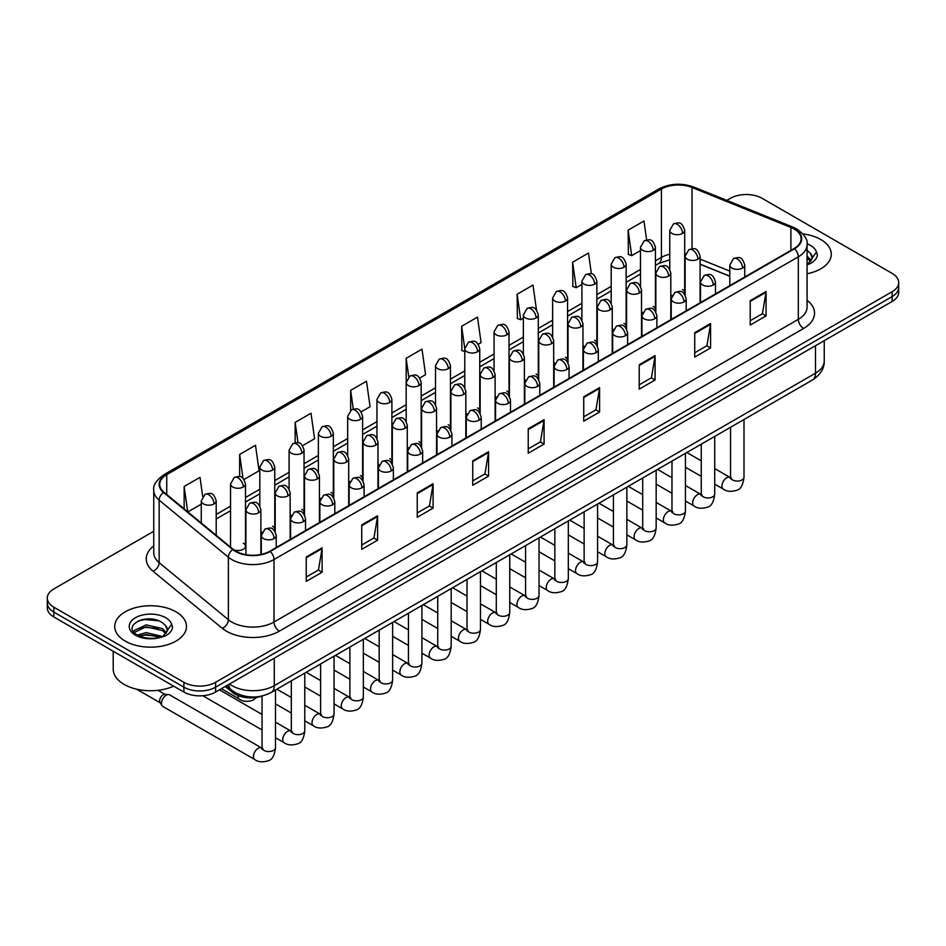 <?xml version="1.0" encoding="UTF-8"?>
<svg xmlns="http://www.w3.org/2000/svg" width="946" height="946" viewBox="0 0 946 946"><rect width="100%" height="100%" fill="white"/><g stroke="black" fill="none" stroke-linecap="round" stroke-linejoin="round"><path stroke-width="1.42" d="M641.518 311.731A7.473 4.316 0 0 0 642.665 312.582M612.239 328.64A7.473 4.316 0 0 0 613.375 329.48M582.961 345.538A7.473 4.316 0 0 0 584.096 346.39M553.682 362.448A7.473 4.316 0 0 0 554.817 363.288M524.391 379.346A7.473 4.316 0 0 0 525.538 380.197M495.113 396.256A7.473 4.316 0 0 0 496.248 397.107M465.834 413.166A7.473 4.316 0 0 0 466.969 414.005M436.555 430.063A7.473 4.316 0 0 0 437.691 430.915M407.277 446.973A7.473 4.316 0 0 0 408.412 447.825M377.986 463.883A7.473 4.316 0 0 0 379.133 464.723M348.707 480.781A7.473 4.316 0 0 0 349.843 481.632M319.429 497.691A7.473 4.316 0 0 0 320.564 498.53M290.15 514.589A7.473 4.316 0 0 0 291.285 515.44M260.871 531.498A7.473 4.316 0 0 0 262.007 532.35M233.674 549.721A7.473 4.316 0 0 0 241.443 550.04A7.473 4.316 0 0 0 245.487 546.197L245.487 483.95A7.473 4.316 0 0 1 243.299 487.001A7.473 4.316 0 0 1 232.728 487.001A7.473 4.316 0 0 1 230.54 483.95L230.54 546.197A7.473 4.316 0 0 0 230.812 547.367M670.797 294.821A7.473 4.316 0 0 0 671.944 295.672M729.792 276.291L700.087 264.277M655.07 310.844A7.473 4.316 0 0 0 655.424 309.531A7.473 4.316 0 0 0 653.237 306.48M625.779 327.754A7.473 4.316 0 0 0 626.146 326.429A7.473 4.316 0 0 0 623.946 323.378M596.5 344.651A7.473 4.316 0 0 0 596.855 343.339A7.473 4.316 0 0 0 594.667 340.288M567.222 361.561A7.473 4.316 0 0 0 567.576 360.237A7.473 4.316 0 0 0 565.389 357.186M537.943 378.459A7.473 4.316 0 0 0 538.298 377.147A7.473 4.316 0 0 0 536.11 374.096M508.664 395.369A7.473 4.316 0 0 0 509.019 394.056A7.473 4.316 0 0 0 506.831 391.005M479.374 412.279A7.473 4.316 0 0 0 479.74 410.954A7.473 4.316 0 0 0 477.541 407.903M450.095 429.177A7.473 4.316 0 0 0 450.45 427.864A7.473 4.316 0 0 0 448.262 424.813M420.816 446.086A7.473 4.316 0 0 0 421.171 444.774A7.473 4.316 0 0 0 418.983 441.723M391.538 462.996A7.473 4.316 0 0 0 391.892 461.672A7.473 4.316 0 0 0 389.705 458.621M362.259 479.894A7.473 4.316 0 0 0 362.614 478.581A7.473 4.316 0 0 0 360.426 475.531M332.968 496.804A7.473 4.316 0 0 0 333.335 495.479A7.473 4.316 0 0 0 331.135 492.428M303.69 513.702A7.473 4.316 0 0 0 304.044 512.389A7.473 4.316 0 0 0 301.857 509.338M274.411 530.611A7.473 4.316 0 0 0 274.766 529.299A7.473 4.316 0 0 0 272.578 526.248M245.487 546.197A7.473 4.316 0 0 0 243.299 543.146M684.348 293.934A7.473 4.316 0 0 0 684.703 292.621A7.473 4.316 0 0 0 682.515 289.571M262.468 695.925A22.42 12.948 180 0 1 232.385 692.318L225.302 686.465M820.785 239.527A35.877 20.717 0 0 0 802.858 233.91A35.877 20.717 0 0 1 820.785 239.527A35.877 20.717 0 0 1 831.286 254.167A35.877 20.717 0 0 0 820.785 239.527M175.956 611.802A35.877 20.717 0 0 0 136.863 607.32A35.877 20.717 0 0 0 114.714 626.453A35.877 20.717 0 0 0 125.215 641.104A35.877 20.717 0 0 0 164.32 645.598A35.877 20.717 0 0 0 186.468 626.453A35.877 20.717 0 0 0 175.956 611.802A35.877 20.717 0 0 0 136.863 607.32A35.877 20.717 0 0 0 114.714 626.453A35.877 20.717 0 0 0 125.215 641.104A35.877 20.717 0 0 0 164.32 645.598A35.877 20.717 0 0 0 186.468 626.453A35.877 20.717 0 0 0 175.956 611.802M794.084 228.991A23.922 13.812 180 0 1 801.096 238.759A23.922 13.812 180 0 1 794.084 248.526L269.776 551.234A23.922 13.812 180 0 1 233.272 549.39L164.048 492.31A23.922 13.812 180 0 1 159.72 484.399A23.922 13.812 180 0 1 166.733 474.632L661.408 189.034A23.922 13.812 180 0 1 692.034 187.485L790.891 227.454A23.922 13.812 180 0 1 794.084 228.991M794.51 228.755A24.513 14.155 0 0 0 791.234 227.17L692.377 187.202A24.513 14.155 0 0 0 660.982 188.786L166.307 474.384A24.513 14.155 0 0 0 163.563 492.511L232.775 549.591A24.513 14.155 0 0 0 270.201 551.483L794.51 248.774A24.513 14.155 0 0 0 794.51 228.755M153.749 531.262L53.863 588.92A22.42 12.948 0 0 0 47.3 598.073L47.3 607.84A22.42 12.948 0 0 0 53.863 616.993L183.891 692.058L183.891 687.174A22.42 12.948 0 0 0 215.605 687.174L892.137 296.583A22.42 12.948 0 0 0 898.7 287.43A22.42 12.948 0 0 1 892.137 296.583L215.605 687.174A22.42 12.948 0 0 1 183.891 687.174L53.863 612.109L183.891 687.174L183.891 682.303A22.42 12.948 0 0 0 215.605 682.303L892.137 291.711A22.42 12.948 0 0 0 898.7 282.547A22.42 12.948 0 0 0 892.137 273.394L762.109 198.329A22.42 12.948 0 0 0 730.395 198.329L726.824 200.398M47.3 602.957A22.42 12.948 0 0 0 53.863 612.109A22.42 12.948 0 0 1 47.3 602.957M306.244 556.969L306.244 581.388L322.101 572.235L322.101 547.817L306.244 556.969M306.244 577.048L318.459 570L322.042 548.633A5.983 3.453 -120 0 0 322.101 547.817M318.353 570.06L322.101 572.235M361.739 524.935L361.739 549.342L377.596 540.19L377.596 515.771L361.739 524.935M361.739 545.014L373.954 537.967L377.537 516.587A5.983 3.453 -120 0 0 377.596 515.771M373.847 538.026L377.596 540.19M417.233 492.89L417.233 517.308L433.091 508.144L433.091 483.737L417.233 492.89M417.233 512.969L429.449 505.921L433.032 484.541A5.983 3.453 -120 0 0 433.091 483.737M429.342 505.98L433.091 508.144M472.74 460.844L472.74 485.263L488.597 476.11L488.597 451.691L472.74 460.844M472.74 480.935L484.943 473.875L488.526 452.507A5.983 3.453 -120 0 0 488.597 451.691M484.837 473.946L488.597 476.11M750.213 300.651L750.213 325.057L766.071 315.905L766.071 291.486L750.213 300.651M750.213 320.729L762.429 313.682L766.012 292.302A5.983 3.453 -120 0 0 766.071 291.486M762.322 313.741L766.071 315.905M694.719 332.685L694.719 357.103L710.576 347.939L710.576 323.532L694.719 332.685M694.719 352.763L706.934 345.716L710.517 324.348A5.983 3.453 -120 0 0 710.576 323.532M706.828 345.775L710.576 347.939M639.224 364.73L639.224 389.137L655.081 379.985L655.081 355.578L639.224 364.73M639.224 384.809L651.439 377.761L655.022 356.382A5.983 3.453 -120 0 0 655.081 355.578M651.333 377.821L655.081 379.985M583.729 396.764L583.729 421.183L599.587 412.03L599.587 387.612L583.729 396.764M583.729 416.855L595.945 409.795L599.516 388.428A5.983 3.453 -120 0 0 599.587 387.612M595.838 409.855L599.587 412.03M528.235 428.81L528.235 453.217L544.092 444.064L544.092 419.657L528.235 428.81M528.235 448.889L540.45 441.841L544.021 420.462A5.983 3.453 -120 0 0 544.092 419.657M540.343 441.9L544.092 444.064M807.068 273.761A35.877 20.717 0 0 0 831.286 254.167A35.877 20.717 0 0 1 807.068 273.761M47.3 598.073A22.42 12.948 0 0 0 53.863 607.226L183.891 682.303M302.578 445.684L314.58 438.755L310.998 413.248L295.152 422.401L295.152 442.799M244.009 479.492L259.086 470.789L255.503 445.282L239.645 454.447L239.645 476.654M202.692 496.449L200.008 477.328L184.151 486.481L184.151 508.889M478.262 344.249L481.076 342.629L477.494 317.123L461.636 326.275L461.896 350.54M536.488 310.016L532.988 285.089L517.131 294.241L517.391 318.506M591.416 273.891L588.483 253.043L572.626 262.196L572.886 286.461M646.638 239.917L643.978 220.997L628.132 230.162L628.38 254.427M361.135 411.877L370.075 406.709L366.504 381.203L350.647 390.355L350.647 410.351M419.705 378.069L425.57 374.675L421.999 349.169L406.141 358.321L406.224 382.681M406.224 421.384L406.141 382.491M406.141 358.321L408.755 376.91M464.782 351.628L461.636 350.446M461.636 326.275L464.782 348.719A7.473 4.316 0 0 0 466.969 351.758A7.473 4.316 0 0 0 477.541 351.758A7.473 4.316 0 0 0 479.74 348.707C476.701 339.117 473.757 341.033 468.518 342.227A7.473 4.316 60 0 1 472.255 342.606A7.473 4.316 -120 0 1 477.541 351.758M517.131 294.241L520.714 319.748L523.351 318.223M520.714 319.748L517.131 318.412M572.626 262.196L576.209 287.702L581.908 284.415M576.209 287.702L572.626 286.366M628.132 230.162L631.703 255.668L640.477 250.607M631.703 255.668L628.132 254.32M350.647 390.355L353.272 409.086M295.152 422.401L298.014 442.799M239.645 454.447L243.016 478.392M187.84 511.928L201.25 504.183M184.151 486.481L187.71 511.821M150.189 618.956A29.894 17.265 0 0 0 141.569 619.76M183.891 692.058A22.42 12.948 0 0 0 215.605 692.058L892.137 301.467A22.42 12.948 0 0 0 898.7 292.314L898.7 282.547M812.058 258.991L812.307 257.832A16.898 9.756 0 0 0 810.391 253.327L807.376 250.572M807.068 264.703L809.8 263.804C814.364 261.463 816.895 258.542 817.391 255.042L816.457 252.003L808.097 263.839M807.068 256.2L811.278 260.469M807.068 258.128L810.627 261.392M810.391 253.327L812.295 258.069M113.213 651.262L113.213 669.177A37.379 21.581 0 0 0 124.163 684.431A37.379 21.581 0 0 0 173.65 686.157M167.241 631.278L167.489 630.119A16.898 9.756 0 0 0 165.574 625.613L162.558 622.858C146.973 611.837 121.029 626.217 137.052 634.754C143.591 638.302 151.313 639.212 160.229 637.474L164.982 636.09C169.547 633.749 172.077 630.828 172.574 627.316L171.64 624.289L163.114 636.256M137.548 635.05L146.216 632.602L162.712 636.54M158.349 636.22L144.892 635.062L139.535 636.031L146.216 634.541L160.844 637.344M133.764 631.916L134.273 630.45L146.216 624.845L162.535 628.664L166.461 632.756M134.226 632.472L146.216 626.784L162.535 630.604L165.81 633.678M165.574 625.613L167.477 630.343M138.27 620.907L144.892 619.559L158.526 620.765M139.511 628.286L144.892 627.316L158.349 628.463M161.482 703.41A6.728 3.879 -60 0 1 166.236 695.18A6.728 3.879 -60 0 1 168.459 694.53A6.728 3.879 -60 0 1 169.594 694.849L261.569 747.943A6.728 3.879 -60 0 0 258.495 748.109A6.728 3.879 -60 0 0 258.199 748.274A6.728 3.879 -60 0 0 253.812 754.198A6.728 3.879 -60 0 0 254.841 759.591L162.878 706.496A6.728 3.879 -60 0 1 162.026 705.669A6.728 3.879 -60 0 1 161.482 703.41M162.026 705.669L160.028 702.44A4.86 2.803 -60 0 1 159.626 700.82A4.86 2.803 -60 0 1 163.067 694.872A4.86 2.803 -60 0 1 164.675 694.399L168.459 694.53M232.385 690.734L232.385 692.318M807.068 300.272A37.379 21.581 180 0 1 803.603 328.475L279.295 631.183A7.473 4.316 60 0 1 274.009 622.03L798.318 319.322A29.894 17.265 0 0 0 807.068 307.119L807.068 244.624A29.894 17.265 180 0 1 798.318 256.827A7.473 4.316 -120 0 0 794.51 248.774M279.295 631.183A37.379 21.581 180 0 1 226.437 631.183A37.379 21.581 180 0 1 222.251 628.298L153.027 571.23A37.379 21.581 180 0 1 153.749 545.901M231.723 622.03A29.894 17.265 0 0 0 274.009 622.03L274.009 559.535A29.894 17.265 180 0 1 228.376 557.229L159.153 500.15A29.894 17.265 180 0 1 153.749 490.253L153.749 552.748A29.894 17.265 0 0 0 159.153 562.645L228.376 619.725A29.894 17.265 0 0 0 231.723 622.03M807.068 244.624C808.073 239.953 804.632 234.738 796.769 228.991L792.843 227.087A7.473 3.5 112 0 0 791.234 227.17M792.843 227.087L693.986 187.119C681.605 182.744 669.851 183.37 658.723 189.023A7.473 4.316 60 0 1 660.982 188.786M166.307 474.384A7.473 4.316 -120 0 0 164.048 474.632C156.291 480.201 152.85 485.416 153.749 490.253M163.563 492.511A7.473 5.002 129.5 0 0 159.153 500.15L159.153 562.645A7.473 5.002 -50.5 0 1 153.027 571.23M693.986 187.119A7.473 3.5 112 0 0 692.377 187.202M232.775 549.591A7.473 5.002 129.5 0 0 228.376 557.229L228.376 619.725A7.473 5.002 -50.5 0 1 222.251 628.298M270.201 551.483A7.473 4.316 60 0 1 274.009 559.535L798.318 256.827L798.318 319.322A7.473 4.316 60 0 0 803.603 328.475M215.605 682.303L215.605 692.058M892.137 291.711L892.137 301.467M53.863 607.226L53.863 616.993M166.733 474.632L166.733 494.522M790.891 227.454L790.891 250.371M692.034 187.485L692.034 248.703M729.792 271.1L700.087 259.098M685.46 253.977A23.922 13.812 0 0 0 684.703 253.847M669.756 254.261A23.922 13.812 0 0 0 661.408 257.383L655.424 260.836M661.408 189.034L661.408 257.383A13.457 7.769 60 0 1 658.617 263.544L655.424 265.388M640.477 269.468L626.146 277.746M611.187 286.378L596.855 294.655M581.908 303.288L567.576 311.553M552.63 320.186L538.298 328.463M523.351 337.095L509.019 345.373M494.072 354.005L479.74 362.271M464.782 370.903L450.45 379.18M435.503 387.813L421.171 396.078M406.224 404.711L391.892 412.988M376.946 421.62L362.614 429.898M347.667 438.53L333.335 446.796M318.376 455.428L304.044 463.706M289.098 472.338L274.766 480.615M259.819 489.236L245.487 497.513M230.54 506.145L216.208 514.423M528.235 429.579L544.021 420.462M583.729 397.545L599.516 388.428M639.224 365.499L655.022 356.382M694.719 333.465L710.517 324.348M750.213 301.419L766.012 292.302M472.74 461.624L488.526 452.507M417.233 493.658L433.032 484.541M361.739 525.704L377.537 516.587M306.244 557.75L322.042 548.633M229.511 684.029A29.894 17.265 0 0 0 231.983 685.649A29.894 17.265 0 0 0 274.269 685.649L815.499 373.185A29.894 17.265 0 0 0 824.25 360.97C824.474 368.396 820.513 374.746 812.401 380.02L271.171 692.496A14.947 8.632 60 0 0 274.269 685.649L274.269 658.191M815.499 345.716L815.499 373.185A14.947 8.632 60 0 1 812.401 380.02M228.696 684.502A14.947 10.004 129.5 0 0 231.368 689.93L226.39 685.826M742.551 268.085A7.473 4.316 0 0 0 744.75 265.034C741.711 255.444 738.767 257.359 733.528 258.565A7.473 4.316 60 0 1 737.265 258.932A7.473 4.316 -120 0 1 742.551 268.085A7.473 4.316 0 0 1 731.979 268.085A7.473 4.316 0 0 1 729.792 265.034L733.528 258.565M714.715 484.127L723.335 489.106A6.728 3.879 -60 0 1 722.306 483.713A6.728 3.879 -60 0 1 726.694 477.789A6.728 3.879 -60 0 1 727.001 477.624A6.728 3.879 -60 0 1 730.064 477.458L714.715 468.589M730.927 478.132L730.324 478.629L730.548 477.174A6.728 3.879 -0 0 0 732.511 479.929A6.728 3.879 -0 0 0 741.723 480.095A6.728 3.879 -0 0 0 743.994 477.174C743.071 484.991 740.659 489.354 736.745 490.265C731.116 491.979 726.646 491.589 723.335 489.106M697.888 259.204A7.473 4.316 0 0 0 700.087 256.153C697.048 246.563 694.104 248.479 688.865 249.685A7.473 4.316 60 0 1 692.614 250.051A7.473 4.316 -120 0 1 697.888 259.204A7.473 4.316 0 0 1 687.328 259.204A7.473 4.316 0 0 1 685.129 256.153L688.865 249.685M682.515 233.426A7.473 4.316 0 0 0 684.703 230.375C681.664 220.785 678.72 222.688 673.493 223.895A7.473 4.316 60 0 1 677.23 224.261A7.473 4.316 -120 0 1 682.515 233.426A7.473 4.316 0 0 1 671.944 233.426A7.473 4.316 0 0 1 669.756 230.375L673.493 223.895M713.272 284.994A7.473 4.316 0 0 0 715.46 281.943C712.433 272.353 709.476 274.257 704.25 275.463A7.473 4.316 60 0 1 707.986 275.842A7.473 4.316 -120 0 1 713.272 284.994A7.473 4.316 0 0 1 702.701 284.994A7.473 4.316 0 0 1 700.513 281.943L704.25 275.463M685.436 501.037L694.057 506.015A6.728 3.879 -60 0 1 693.028 500.623A6.728 3.879 -60 0 1 697.415 494.699A6.728 3.879 -60 0 1 697.722 494.533A6.728 3.879 -60 0 1 700.785 494.356L685.436 485.499M701.648 495.042L701.045 495.538L701.258 494.084A6.728 3.879 -0 0 0 703.233 496.827A6.728 3.879 -0 0 0 712.433 496.993A6.728 3.879 -0 0 0 714.715 494.084C713.792 501.9 711.38 506.264 707.454 507.174C701.837 508.877 697.368 508.499 694.057 506.015M683.993 301.892A7.473 4.316 0 0 0 686.181 298.841C683.154 289.263 680.198 291.167 674.971 292.373A7.473 4.316 60 0 1 678.708 292.74A7.473 4.316 -120 0 1 683.993 301.892A7.473 4.316 0 0 1 673.422 301.892A7.473 4.316 0 0 1 671.234 298.841L674.971 292.373M656.157 517.935L664.778 522.913A6.728 3.879 -60 0 1 663.737 517.521A6.728 3.879 -60 0 1 668.136 511.597A6.728 3.879 -60 0 1 668.432 511.431A6.728 3.879 -60 0 1 671.506 511.266L656.157 502.409M672.37 511.94L671.766 512.436L671.979 510.994A6.728 3.879 -0 0 0 673.954 513.737A6.728 3.879 -0 0 0 683.154 513.903A6.728 3.879 -0 0 0 685.436 510.994C684.514 518.798 682.09 523.162 678.176 524.084C672.559 525.787 668.089 525.397 664.778 522.913M654.715 318.802A7.473 4.316 0 0 0 656.902 315.751C653.863 306.161 650.919 308.077 645.692 309.283A7.473 4.316 60 0 1 649.429 309.649A7.473 4.316 -120 0 1 654.715 318.802A7.473 4.316 0 0 1 644.143 318.802A7.473 4.316 0 0 1 641.956 315.751L645.692 309.283M626.867 534.845L635.487 539.823A6.728 3.879 -60 0 1 634.459 534.431A6.728 3.879 -60 0 1 638.857 528.507A6.728 3.879 -60 0 1 639.153 528.341A6.728 3.879 -60 0 1 642.216 528.175L626.867 519.307M643.091 528.849L642.488 529.346L642.701 527.892A6.728 3.879 -0 0 0 644.675 530.635A6.728 3.879 -0 0 0 653.875 530.812A6.728 3.879 -0 0 0 656.157 527.892C655.235 535.708 652.811 540.071 648.897 540.982C643.28 542.697 638.81 542.306 635.487 539.823M625.436 335.712A7.473 4.316 0 0 0 627.624 332.661C624.585 323.071 621.64 324.975 616.414 326.181A7.473 4.316 60 0 1 620.15 326.547A7.473 4.316 -120 0 1 625.436 335.712A7.473 4.316 0 0 1 614.865 335.712A7.473 4.316 0 0 1 612.665 332.661L616.414 326.181M597.588 551.755L606.209 556.733A6.728 3.879 -60 0 1 605.18 551.341A6.728 3.879 -60 0 1 609.579 545.404A6.728 3.879 -60 0 1 609.874 545.251A6.728 3.879 -60 0 1 612.937 545.073L597.588 536.216M613.8 545.759L613.197 546.256L613.422 544.801A6.728 3.879 -0 0 0 615.385 547.545A6.728 3.879 -0 0 0 624.597 547.71A6.728 3.879 -0 0 0 626.867 544.801C625.956 552.606 623.532 556.969 619.618 557.892C613.989 559.594 609.52 559.216 606.209 556.733M668.609 276.114A7.473 4.316 0 0 0 670.797 273.063C667.77 263.473 664.825 265.377 659.587 266.583A7.473 4.316 60 0 1 663.323 266.961A7.473 4.316 -120 0 1 668.609 276.114A7.473 4.316 0 0 1 658.038 276.114A7.473 4.316 0 0 1 655.85 273.063L659.587 266.583M639.33 293.012A7.473 4.316 0 0 0 641.518 289.961C638.491 280.383 635.535 282.286 630.308 283.493A7.473 4.316 60 0 1 634.045 283.859A7.473 4.316 -120 0 1 639.33 293.012A7.473 4.316 0 0 1 628.759 293.012A7.473 4.316 0 0 1 626.571 289.961L630.308 283.493M610.052 309.921A7.473 4.316 0 0 0 612.239 306.871C609.212 297.281 606.256 299.196 601.029 300.402A7.473 4.316 60 0 1 604.766 300.769A7.473 4.316 -120 0 1 610.052 309.921A7.473 4.316 0 0 1 599.48 309.921A7.473 4.316 0 0 1 597.293 306.871L601.029 300.402M653.237 250.323A7.473 4.316 0 0 0 655.424 247.273C652.385 237.683 649.441 239.598 644.214 240.804A7.473 4.316 60 0 1 647.951 241.171A7.473 4.316 -120 0 1 653.237 250.323A7.473 4.316 0 0 1 642.665 250.323A7.473 4.316 0 0 1 640.477 247.273L644.214 240.804M623.946 267.233A7.473 4.316 0 0 0 626.146 264.182C623.107 254.592 620.162 256.496 614.924 257.702A7.473 4.316 60 0 1 618.66 258.081A7.473 4.316 -120 0 1 623.946 267.233A7.473 4.316 0 0 1 613.375 267.233A7.473 4.316 0 0 1 611.187 264.182L614.924 257.702M594.667 284.131A7.473 4.316 0 0 0 596.855 281.08C593.828 271.502 590.872 273.406 585.645 274.612A7.473 4.316 60 0 1 589.382 274.979A7.473 4.316 -120 0 1 594.667 284.131A7.473 4.316 0 0 1 584.096 284.131A7.473 4.316 0 0 1 581.908 281.08L585.645 274.612M565.389 301.041A7.473 4.316 0 0 0 567.576 297.99C564.549 288.4 561.593 290.316 556.366 291.522A7.473 4.316 60 0 1 560.103 291.888A7.473 4.316 -120 0 1 565.389 301.041A7.473 4.316 0 0 1 554.817 301.041A7.473 4.316 0 0 1 552.63 297.99L556.366 291.522M536.11 317.951A7.473 4.316 0 0 0 538.298 314.9C535.259 305.31 532.314 307.214 527.088 308.42A7.473 4.316 60 0 1 530.824 308.798A7.473 4.316 -120 0 1 536.11 317.951A7.473 4.316 0 0 1 525.538 317.951A7.473 4.316 0 0 1 523.351 314.9L527.088 308.42M506.831 334.849A7.473 4.316 0 0 0 509.019 331.798C505.98 322.208 503.036 324.123 497.809 325.329A7.473 4.316 60 0 1 501.546 325.696A7.473 4.316 -120 0 1 506.831 334.849A7.473 4.316 0 0 1 496.26 334.849A7.473 4.316 0 0 1 494.072 331.798L497.809 325.329M448.262 368.668A7.473 4.316 0 0 0 450.45 365.617C447.423 356.027 444.466 357.931 439.24 359.137A7.473 4.316 60 0 1 442.976 359.504A7.473 4.316 -120 0 1 448.262 368.668A7.473 4.316 0 0 1 437.691 368.668A7.473 4.316 0 0 1 435.503 365.617L439.24 359.137M418.983 385.566A7.473 4.316 0 0 0 421.171 382.515C418.144 372.925 415.188 374.841 409.961 376.047A7.473 4.316 60 0 1 413.698 376.413A7.473 4.316 -120 0 1 418.983 385.566A7.473 4.316 0 0 1 408.412 385.566A7.473 4.316 0 0 1 406.224 382.515L409.961 376.047M389.705 402.476A7.473 4.316 0 0 0 391.892 399.425C388.853 389.835 385.909 391.739 380.682 392.945A7.473 4.316 60 0 1 384.419 393.323A7.473 4.316 -120 0 1 389.705 402.476A7.473 4.316 0 0 1 379.133 402.476A7.473 4.316 0 0 1 376.946 399.425L380.682 392.945M360.426 419.374A7.473 4.316 0 0 0 362.614 416.323C359.575 406.745 356.63 408.648 351.404 409.855A7.473 4.316 60 0 1 355.14 410.221A7.473 4.316 -120 0 1 360.426 419.374A7.473 4.316 0 0 1 349.854 419.374A7.473 4.316 0 0 1 347.667 416.323L351.404 409.855M331.135 436.283A7.473 4.316 0 0 0 333.335 433.233C330.296 423.642 327.351 425.558 322.113 426.764A7.473 4.316 60 0 1 325.85 427.131A7.473 4.316 -120 0 1 331.135 436.283A7.473 4.316 0 0 1 320.564 436.283A7.473 4.316 0 0 1 318.376 433.233L322.113 426.764M301.857 453.193A7.473 4.316 0 0 0 304.044 450.142C301.017 440.552 298.061 442.456 292.834 443.662A7.473 4.316 60 0 1 296.571 444.041A7.473 4.316 -120 0 1 301.857 453.193A7.473 4.316 0 0 1 291.285 453.193A7.473 4.316 0 0 1 289.098 450.142L292.834 443.662M272.578 470.091A7.473 4.316 0 0 0 274.766 467.04C271.739 457.45 268.782 459.366 263.556 460.572A7.473 4.316 60 0 1 267.292 460.939A7.473 4.316 -120 0 1 272.578 470.091A7.473 4.316 0 0 1 262.007 470.091A7.473 4.316 0 0 1 259.819 467.04L263.556 460.572M243.299 487.001A7.473 4.316 -120 0 0 238.014 477.848A7.473 4.316 60 0 0 234.277 477.47C239.504 476.276 242.448 474.36 245.487 483.95M214.021 503.911A7.473 4.316 0 0 0 216.208 500.86C213.169 491.27 210.225 493.173 204.998 494.38A7.473 4.316 60 0 1 208.735 494.746A7.473 4.316 -120 0 1 214.021 503.911A7.473 4.316 0 0 1 203.449 503.911A7.473 4.316 0 0 1 201.25 500.86L204.998 494.38M816.457 252.003A21.38 12.345 0 0 0 810.533 245.44A21.38 12.345 0 0 0 807.056 243.82M171.64 624.289A21.38 12.345 0 0 0 165.716 617.726A21.38 12.345 0 0 0 135.467 617.726A21.38 12.345 0 0 0 135.467 635.18A21.38 12.345 0 0 0 160.229 637.474M596.146 352.61A7.473 4.316 0 0 0 598.333 349.559C595.306 339.969 592.362 341.884 587.123 343.091A7.473 4.316 60 0 1 590.86 343.457A7.473 4.316 -120 0 1 596.146 352.61A7.473 4.316 0 0 1 585.574 352.61A7.473 4.316 0 0 1 583.386 349.559L587.123 343.091M568.31 568.652L576.93 573.631A6.728 3.879 -60 0 1 575.901 568.239A6.728 3.879 -60 0 1 580.288 562.314A6.728 3.879 -60 0 1 580.596 562.149A6.728 3.879 -60 0 1 583.658 561.983L568.31 553.126M584.522 562.657L583.919 563.154L584.131 561.699A6.728 3.879 -0 0 0 586.106 564.455A6.728 3.879 -0 0 0 595.318 564.62A6.728 3.879 -0 0 0 597.588 561.699C596.666 569.516 594.254 573.879 590.339 574.79C584.711 576.504 580.241 576.114 576.93 573.631M566.867 369.519A7.473 4.316 0 0 0 569.054 366.469C566.027 356.879 563.071 358.782 557.844 359.988A7.473 4.316 60 0 1 561.581 360.367A7.473 4.316 -120 0 1 566.867 369.519A7.473 4.316 0 0 1 556.295 369.519A7.473 4.316 0 0 1 554.108 366.469L557.844 359.988M539.031 585.562L547.651 590.541A6.728 3.879 -60 0 1 546.622 585.148A6.728 3.879 -60 0 1 551.01 579.224A6.728 3.879 -60 0 1 551.317 579.058A6.728 3.879 -60 0 1 554.38 578.881L539.031 570.024M555.243 579.567L554.64 580.064L554.853 578.609A6.728 3.879 -0 0 0 556.827 581.352A6.728 3.879 -0 0 0 566.027 581.518A6.728 3.879 -0 0 0 568.31 578.609C567.387 586.425 564.975 590.789 561.049 591.699C555.432 593.414 550.962 593.024 547.651 590.541M537.588 386.417A7.473 4.316 0 0 0 539.776 383.367C536.749 373.788 533.792 375.692 528.566 376.898A7.473 4.316 60 0 1 532.302 377.265A7.473 4.316 -120 0 1 537.588 386.417A7.473 4.316 0 0 1 527.017 386.417A7.473 4.316 0 0 1 524.829 383.367L528.566 376.898M509.752 602.472L518.373 607.438A6.728 3.879 -60 0 1 517.332 602.058A6.728 3.879 -60 0 1 521.731 596.122A6.728 3.879 -60 0 1 522.026 595.968A6.728 3.879 -60 0 1 525.089 595.791L509.752 586.934M525.964 596.465L525.361 596.973L525.574 595.519A6.728 3.879 -0 0 0 527.549 598.262A6.728 3.879 -0 0 0 536.749 598.428A6.728 3.879 -0 0 0 539.031 595.519C538.108 603.323 535.684 607.687 531.77 608.609C526.153 610.312 521.684 609.922 518.373 607.438M580.773 326.831A7.473 4.316 0 0 0 582.961 323.78C579.922 314.19 576.977 316.094 571.751 317.3A7.473 4.316 60 0 1 575.487 317.667A7.473 4.316 -120 0 1 580.773 326.831A7.473 4.316 0 0 1 570.202 326.831A7.473 4.316 0 0 1 568.014 323.78L571.751 317.3M551.483 343.729A7.473 4.316 0 0 0 553.682 340.678C550.643 331.088 547.699 333.004 542.46 334.21A7.473 4.316 60 0 1 546.209 334.577A7.473 4.316 -120 0 1 551.483 343.729A7.473 4.316 0 0 1 540.923 343.729A7.473 4.316 0 0 1 538.723 340.678L542.46 334.21M522.204 360.639A7.473 4.316 0 0 0 524.391 357.588C521.364 347.998 518.42 349.914 513.181 351.108A7.473 4.316 60 0 1 516.918 351.486A7.473 4.316 -120 0 1 522.204 360.639A7.473 4.316 0 0 1 511.632 360.639A7.473 4.316 0 0 1 509.445 357.588L513.181 351.108M508.309 403.327A7.473 4.316 0 0 0 510.497 400.276C507.458 390.686 504.514 392.602 499.287 393.808A7.473 4.316 60 0 1 503.024 394.175A7.473 4.316 -120 0 1 508.309 403.327A7.473 4.316 0 0 1 497.738 403.327A7.473 4.316 0 0 1 495.55 400.276L499.287 393.808M480.462 619.37L489.082 624.348A6.728 3.879 -60 0 1 488.053 618.956A6.728 3.879 -60 0 1 492.452 613.032A6.728 3.879 -60 0 1 492.748 612.866A6.728 3.879 -60 0 1 495.81 612.701L480.462 603.832M496.674 613.375L496.082 613.871L496.295 612.417A6.728 3.879 -0 0 0 498.27 615.172A6.728 3.879 -0 0 0 507.47 615.338A6.728 3.879 -0 0 0 509.752 612.417C508.83 620.233 506.406 624.597 502.492 625.507C496.875 627.222 492.405 626.831 489.082 624.348M479.031 420.237A7.473 4.316 0 0 0 481.218 417.186C478.179 407.596 475.235 409.5 470.008 410.706A7.473 4.316 60 0 1 473.745 411.084A7.473 4.316 -120 0 1 479.031 420.237A7.473 4.316 0 0 1 468.459 420.237A7.473 4.316 0 0 1 466.26 417.186L470.008 410.706M451.183 636.28L459.803 641.258A6.728 3.879 -60 0 1 458.775 635.866A6.728 3.879 -60 0 1 463.173 629.941A6.728 3.879 -60 0 1 463.469 629.776A6.728 3.879 -60 0 1 466.532 629.598L451.183 620.742M467.395 630.284L466.792 630.781L467.017 629.327A6.728 3.879 -0 0 0 468.98 632.07A6.728 3.879 -0 0 0 478.191 632.235A6.728 3.879 -0 0 0 480.462 629.327C479.539 637.143 477.127 641.506 473.213 642.417C467.584 644.12 463.114 643.741 459.803 641.258M449.74 437.135A7.473 4.316 0 0 0 451.928 434.084C448.901 424.494 445.956 426.41 440.718 427.616A7.473 4.316 60 0 1 444.454 427.982A7.473 4.316 -120 0 1 449.74 437.135A7.473 4.316 0 0 1 439.169 437.135A7.473 4.316 0 0 1 436.981 434.084L440.718 427.616M421.904 653.178L430.525 658.156A6.728 3.879 -60 0 1 429.496 652.764A6.728 3.879 -60 0 1 433.883 646.839A6.728 3.879 -60 0 1 434.19 646.674A6.728 3.879 -60 0 1 437.253 646.508L421.904 637.651M438.116 647.182L437.513 647.679L437.726 646.236A6.728 3.879 -0 0 0 439.701 648.98A6.728 3.879 -0 0 0 448.912 649.145A6.728 3.879 -0 0 0 451.183 646.236C450.261 654.041 447.848 658.404 443.934 659.327C438.305 661.029 433.836 660.639 430.525 658.156M420.462 454.045A7.473 4.316 0 0 0 422.649 450.994C419.622 441.404 416.666 443.319 411.439 444.514A7.473 4.316 60 0 1 415.176 444.892A7.473 4.316 -120 0 1 420.462 454.045A7.473 4.316 0 0 1 409.89 454.045A7.473 4.316 0 0 1 407.702 450.994L411.439 444.514M392.625 670.087L401.246 675.066A6.728 3.879 -60 0 1 400.217 669.673A6.728 3.879 -60 0 1 404.604 663.749A6.728 3.879 -60 0 1 404.9 663.584A6.728 3.879 -60 0 1 407.974 663.418L392.625 654.549M408.838 664.092L408.234 664.589L408.447 663.134A6.728 3.879 -0 0 0 410.422 665.878A6.728 3.879 -0 0 0 419.622 666.055A6.728 3.879 -0 0 0 421.904 663.134C420.982 670.951 418.558 675.314 414.644 676.224C409.027 677.939 404.557 677.549 401.246 675.066M391.183 470.954A7.473 4.316 0 0 0 393.37 467.903C390.343 458.313 387.387 460.217 382.16 461.423A7.473 4.316 60 0 1 385.897 461.79A7.473 4.316 -120 0 1 391.183 470.954A7.473 4.316 0 0 1 380.611 470.954A7.473 4.316 0 0 1 378.424 467.903L382.16 461.423M363.347 686.997L371.967 691.975A6.728 3.879 -60 0 1 370.927 686.583A6.728 3.879 -60 0 1 375.326 680.647A6.728 3.879 -60 0 1 375.621 680.493A6.728 3.879 -60 0 1 378.684 680.316L363.347 671.459M379.559 681.002L378.956 681.498L379.169 680.044A6.728 3.879 -0 0 0 381.143 682.787A6.728 3.879 -0 0 0 390.343 682.953A6.728 3.879 -0 0 0 392.625 680.044C391.703 687.848 389.279 692.212 385.365 693.134C379.748 694.837 375.278 694.459 371.967 691.975M492.925 377.549A7.473 4.316 0 0 0 495.113 374.486C492.086 364.908 489.129 366.812 483.903 368.018A7.473 4.316 60 0 1 487.639 368.384A7.473 4.316 -120 0 1 492.925 377.549A7.473 4.316 0 0 1 482.354 377.549A7.473 4.316 0 0 1 480.166 374.486L483.903 368.018M463.646 394.447A7.473 4.316 0 0 0 465.834 391.396C462.795 381.806 459.851 383.721 454.624 384.927A7.473 4.316 60 0 1 458.361 385.294A7.473 4.316 -120 0 1 463.646 394.447A7.473 4.316 0 0 1 453.075 394.447A7.473 4.316 0 0 1 450.887 391.396L454.624 384.927M434.368 411.356A7.473 4.316 0 0 0 436.555 408.305C433.516 398.715 430.572 400.619 425.345 401.825A7.473 4.316 60 0 1 429.082 402.204A7.473 4.316 -120 0 1 434.368 411.356A7.473 4.316 0 0 1 423.796 411.356A7.473 4.316 0 0 1 421.609 408.305L425.345 401.825M405.077 428.254A7.473 4.316 0 0 0 407.277 425.203C404.238 415.625 401.293 417.529 396.055 418.735A7.473 4.316 60 0 1 399.791 419.102A7.473 4.316 -120 0 1 405.077 428.254A7.473 4.316 0 0 1 394.517 428.254A7.473 4.316 0 0 1 392.318 425.203L396.055 418.735M375.799 445.164A7.473 4.316 0 0 0 377.986 442.113C374.959 432.523 372.015 434.439 366.776 435.645A7.473 4.316 60 0 1 370.513 436.011A7.473 4.316 -120 0 1 375.799 445.164A7.473 4.316 0 0 1 365.227 445.164A7.473 4.316 0 0 1 363.039 442.113L366.776 435.645M361.904 487.852A7.473 4.316 0 0 0 364.092 484.801C361.053 475.211 358.108 477.127 352.882 478.333A7.473 4.316 60 0 1 356.618 478.7A7.473 4.316 -120 0 1 361.904 487.852A7.473 4.316 0 0 1 351.333 487.852A7.473 4.316 0 0 1 349.145 484.801L352.882 478.333M334.056 703.895L342.677 708.873A6.728 3.879 -60 0 1 341.648 703.481A6.728 3.879 -60 0 1 346.047 697.557A6.728 3.879 -60 0 1 346.342 697.391A6.728 3.879 -60 0 1 349.405 697.226L334.056 688.369M350.268 697.9L349.677 698.396L349.89 696.942A6.728 3.879 -0 0 0 351.853 699.697A6.728 3.879 -0 0 0 361.065 699.863A6.728 3.879 -0 0 0 363.347 696.942C362.424 704.758 360 709.122 356.086 710.032C350.458 711.747 346 711.357 342.677 708.873M332.625 504.762A7.473 4.316 0 0 0 334.813 501.711C331.774 492.121 328.83 494.025 323.603 495.231A7.473 4.316 60 0 1 327.34 495.609A7.473 4.316 -120 0 1 332.625 504.762A7.473 4.316 0 0 1 322.054 504.762A7.473 4.316 0 0 1 319.854 501.711L323.603 495.231M304.778 720.805L313.398 725.783A6.728 3.879 -60 0 1 312.369 720.391A6.728 3.879 -60 0 1 316.768 714.467A6.728 3.879 -60 0 1 317.064 714.301A6.728 3.879 -60 0 1 320.126 714.124L304.778 705.267M320.99 714.809L320.387 715.306L320.611 713.852A6.728 3.879 -0 0 0 322.574 716.595A6.728 3.879 -0 0 0 331.786 716.761A6.728 3.879 -0 0 0 334.056 713.852C333.134 721.668 330.722 726.031 326.808 726.942C321.179 728.657 316.709 728.266 313.398 725.783M303.335 521.66A7.473 4.316 0 0 0 305.523 518.609C302.495 509.031 299.551 510.935 294.312 512.141A7.473 4.316 60 0 1 298.049 512.507A7.473 4.316 -120 0 1 303.335 521.66A7.473 4.316 0 0 1 292.763 521.66A7.473 4.316 0 0 1 290.576 518.609L294.312 512.141M275.499 737.714L284.119 742.681A6.728 3.879 -60 0 1 283.091 737.301A6.728 3.879 -60 0 1 287.478 731.364A6.728 3.879 -60 0 1 287.785 731.211A6.728 3.879 -60 0 1 290.848 731.033L275.499 722.176M291.711 731.707L291.108 732.204L291.321 730.761A6.728 3.879 -0 0 0 293.295 733.505A6.728 3.879 -0 0 0 302.507 733.67A6.728 3.879 -0 0 0 304.778 730.761C303.855 738.566 301.443 742.929 297.517 743.852C291.9 745.554 287.43 745.164 284.119 742.681M274.056 538.57A7.473 4.316 0 0 0 276.244 535.519C273.217 525.929 270.26 527.844 265.034 529.051A7.473 4.316 60 0 1 268.77 529.417A7.473 4.316 -120 0 1 274.056 538.57A7.473 4.316 0 0 1 263.485 538.57A7.473 4.316 0 0 1 261.297 535.519L265.034 529.051M262.432 748.617L261.829 749.114L262.042 747.659A6.728 3.879 -0 0 0 264.017 750.415A6.728 3.879 -0 0 0 273.217 750.58A6.728 3.879 -0 0 0 275.499 747.659C274.577 755.476 272.152 759.839 268.238 760.75C262.621 762.464 258.152 762.074 254.841 759.591M346.52 462.074A7.473 4.316 0 0 0 348.707 459.023C345.68 449.433 342.724 451.337 337.497 452.543A7.473 4.316 60 0 1 341.234 452.909A7.473 4.316 -120 0 1 346.52 462.074A7.473 4.316 0 0 1 335.948 462.074A7.473 4.316 0 0 1 333.761 459.023L337.497 452.543M317.241 478.972A7.473 4.316 0 0 0 319.429 475.921C316.39 466.331 313.445 468.246 308.219 469.453A7.473 4.316 60 0 1 311.955 469.819A7.473 4.316 -120 0 1 317.241 478.972A7.473 4.316 0 0 1 306.67 478.972A7.473 4.316 0 0 1 304.482 475.921L308.219 469.453M287.962 495.881A7.473 4.316 0 0 0 290.15 492.831C287.111 483.24 284.167 485.156 278.94 486.35A7.473 4.316 60 0 1 282.677 486.729A7.473 4.316 -120 0 1 287.962 495.881A7.473 4.316 0 0 1 277.391 495.881A7.473 4.316 0 0 1 275.203 492.831L278.94 486.35M258.672 512.791A7.473 4.316 0 0 0 260.871 509.728C257.832 500.15 254.888 502.054 249.649 503.26A7.473 4.316 60 0 1 253.386 503.627A7.473 4.316 -120 0 1 258.672 512.791A7.473 4.316 0 0 1 248.112 512.791A7.473 4.316 0 0 1 245.913 509.728L249.649 503.26M256.697 697.368L252.866 700.3C247.237 702.015 242.767 701.625 239.456 699.141A6.728 3.879 -60 0 1 238.061 696.067A6.728 3.879 -60 0 1 238.085 695.57M658.723 189.023L164.048 474.632M669.756 259.76L658.617 263.544M640.477 274.021L626.146 282.298M611.187 290.93L596.855 299.208M581.908 307.828L567.576 316.106M552.63 324.738L538.298 333.016M523.351 341.648L509.019 349.914M494.072 358.546L479.74 366.823M464.782 375.456L450.45 383.733M435.503 392.365L421.171 400.631M406.224 409.263L391.892 417.541M376.946 426.173L362.614 434.451M347.667 443.071L333.335 451.348M318.376 459.981L304.044 468.258M289.098 476.89L274.766 485.156M259.819 493.788L245.487 502.066M230.54 510.698L216.208 518.976M729.792 276.137L700.087 264.123M271.171 692.496C259.145 698.538 247.107 698.538 235.081 692.496L231.368 689.93M824.25 360.97L824.25 340.666M731.424 477.99L730.064 477.458M743.994 419.516L743.994 477.174M744.75 277.012L744.75 265.034M701.258 476.358L685.436 467.229M730.548 427.285L730.548 477.174M729.792 285.645L729.792 265.034M701.258 460.832L686.855 452.507M700.087 302.803L700.087 256.153M685.129 295.022L685.129 256.153M684.703 292.621L684.703 230.375M669.756 269.243L669.756 230.375M702.145 494.9L700.785 494.356M714.715 436.425L714.715 494.084M715.46 293.922L715.46 281.943M671.979 493.268L656.157 484.127M701.258 444.182L701.258 494.084M700.513 302.554L700.513 281.943M671.979 477.73L657.576 469.417M672.866 511.81L671.506 511.266M685.436 453.323L685.436 510.994M686.181 310.82L686.181 298.841M642.701 510.178L626.867 501.037M671.979 461.092L671.979 510.994M671.234 319.452L671.234 298.841M642.701 494.64L628.286 486.315M643.587 528.708L642.216 528.175M656.157 470.233L656.157 527.892M656.902 327.73L656.902 315.751M613.422 527.076L597.588 517.935M642.701 478.002L642.701 527.892M641.956 336.362L641.956 315.751M613.422 511.538L599.007 503.225M614.309 545.617L612.937 545.073M626.867 487.131L626.867 544.801M627.624 344.64L627.624 332.661M584.131 543.985L568.31 534.845M613.422 494.9L613.422 544.801M612.665 353.26L612.665 332.661M584.131 528.447L569.729 520.134M670.797 319.701L670.797 273.063M655.85 311.932L655.85 273.063M641.518 336.61L641.518 289.961M626.571 328.841L626.571 289.961M612.239 353.52L612.239 306.871M597.293 345.739L597.293 306.871M655.424 309.531L655.424 247.273M640.477 286.141L640.477 247.273M626.146 326.429L626.146 264.182M611.187 303.051L611.187 264.182M596.855 343.339L596.855 281.08M581.908 319.961L581.908 281.08M567.576 360.237L567.576 297.99M552.63 336.859L552.63 297.99M538.298 377.147L538.298 314.9M523.351 353.769L523.351 314.9M509.019 394.056L509.019 331.798M494.072 370.678L494.072 331.798M479.74 410.954L479.74 348.707M464.782 387.576L464.782 348.707L468.518 342.227M450.45 427.864L450.45 365.617M435.503 404.486L435.503 365.617M421.171 444.774L421.171 382.515M391.892 461.672L391.892 399.425M376.946 438.294L376.946 399.425M362.614 478.581L362.614 416.323M347.667 455.203L347.667 416.323M333.335 495.479L333.335 433.233M318.376 472.101L318.376 433.233M304.044 512.389L304.044 450.142M289.098 489.011L289.098 450.142M274.766 529.299L274.766 467.04M259.819 505.921L259.819 467.04M230.54 483.95L234.277 477.47M216.208 535.318L216.208 500.86M201.25 522.996L201.25 500.86M585.018 562.515L583.658 561.983M597.588 504.041L597.588 561.699M598.333 361.538L598.333 349.559M554.853 560.883L539.031 551.755M584.131 511.81L584.131 561.699M583.386 370.17L583.386 349.559M554.853 545.357L540.45 537.032M555.74 579.425L554.38 578.881M568.31 520.95L568.31 578.609M569.054 378.447L569.054 366.469M525.574 577.793L509.752 568.652M554.853 528.719L554.853 578.609M554.108 387.08L554.108 366.469M525.574 562.255L511.171 553.942M526.461 596.335L525.089 595.791M539.031 537.848L539.031 595.519M539.776 395.345L539.776 383.367M496.295 594.703L480.462 585.562M525.574 545.617L525.574 595.519M524.829 403.977L524.829 383.367M496.295 579.165L481.881 570.84M582.961 370.418L582.961 323.78M568.014 362.649L568.014 323.78M553.682 387.328L553.682 340.678M538.723 379.559L538.723 340.678M524.391 404.226L524.391 357.588M509.445 396.457L509.445 357.588M497.182 613.233L495.81 612.701M509.752 554.758L509.752 612.417M510.497 412.255L510.497 400.276M467.017 611.601L451.183 602.472M496.295 562.527L496.295 612.417M495.55 420.887L495.55 400.276M467.017 596.075L452.602 587.75M467.903 630.142L466.532 629.598M480.462 571.668L480.462 629.327M481.218 429.165L481.218 417.186M437.726 628.511L421.904 619.37M467.017 579.425L467.017 629.327M466.26 437.797L466.26 417.186M437.726 612.973L423.323 604.66M438.613 647.052L437.253 646.508M451.183 588.566L451.183 646.236M451.928 446.063L451.928 434.084M408.447 645.42L392.625 636.28M437.726 596.335L437.726 646.236M436.981 454.695L436.981 434.084M408.447 629.882L394.044 621.557M409.334 663.95L407.974 663.418M421.904 605.475L421.904 663.134M422.649 462.972L422.649 450.994M379.169 662.318L363.347 653.178M408.447 613.245L408.447 663.134M407.702 471.605L407.702 450.994M379.169 646.78L364.766 638.467M380.055 680.86L378.684 680.316M392.625 622.373L392.625 680.044M393.37 479.882L393.37 467.903M349.89 679.228L334.056 670.087M379.169 630.142L379.169 680.044M378.424 488.503L378.424 467.903M349.89 663.69L335.475 655.365M495.113 421.136L495.113 374.486M480.166 413.367L480.166 374.486M465.834 438.045L465.834 391.396M450.887 430.264L450.887 391.396M436.555 454.943L436.555 408.305M421.609 447.174L421.609 408.305M407.277 471.853L407.277 425.203M392.318 464.084L392.318 425.203M377.986 488.763L377.986 442.113M363.039 480.982L363.039 442.113M350.777 697.758L349.405 697.226M363.347 639.283L363.347 696.942M364.092 496.78L364.092 484.801M320.611 696.126L304.778 686.997M349.89 647.052L349.89 696.942M349.145 505.412L349.145 484.801M320.611 680.6L306.197 672.275M321.498 714.668L320.126 714.124M334.056 656.193L334.056 713.852M334.813 513.69L334.813 501.711M291.321 713.036L275.499 703.895M320.611 663.962L320.611 713.852M319.854 522.322L319.854 501.711M291.321 697.498L276.918 689.185M292.208 731.577L290.848 731.033M304.778 673.091L304.778 730.761M305.523 530.588L305.523 518.609M262.042 729.945L202.799 695.736M291.321 680.86L291.321 730.761M290.576 539.22L290.576 518.609M262.042 714.407L219.472 689.823M262.929 748.475L261.569 747.943M275.499 690.001L275.499 747.659M276.244 547.498L276.244 535.519M136.638 689.196L160.264 702.831M262.042 696.079L262.042 747.659M261.297 554.391L261.297 535.519M158.029 690.32L165.124 694.423M348.707 505.661L348.707 459.023M333.761 497.892L333.761 459.023M319.429 522.57L319.429 475.921M304.482 514.801L304.482 475.921M290.15 539.468L290.15 492.831M275.203 531.699L275.203 492.831M260.871 554.486L260.871 509.728M239.456 699.141L221.399 688.712M245.913 554.687L245.913 509.728"/></g></svg>
